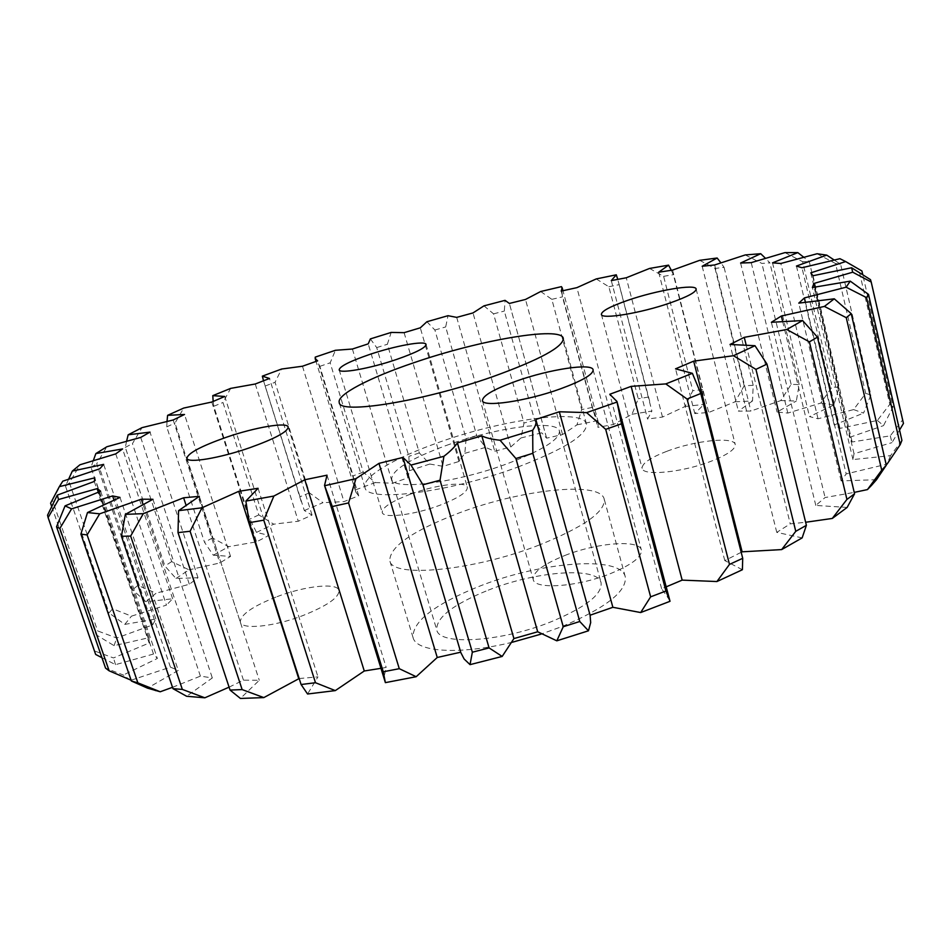 <?xml version="1.0" encoding="UTF-8"?>
<svg xmlns="http://www.w3.org/2000/svg" width="951" height="951" viewBox="0 0 951 951"><rect width="100%" height="100%" fill="white"/><g stroke="black" fill="none" stroke-linecap="round" stroke-linejoin="round"><path stroke-width="0.71" stroke-dasharray="4.75 3.57" d="M517.926 467.024C564.407 449.193 587.266 434.845 586.47 423.98C583.32 408.062 501.95 419.427 437.484 442.857C393.797 458.251 361.582 477.331 364.982 487.483C365.862 502.865 449.217 492.713 517.926 467.024M512.304 642.246C459.749 655.12 416.241 652.184 413.055 637.574C412.294 621.431 434.583 604.254 479.91 586.054C541.297 561.72 620.599 555.277 625.259 576.734C627.101 591.249 605.989 607.855 561.946 626.566L541.024 634.127M539.015 545.113C472.885 571.028 391.515 578.398 389.779 560.662C389.696 546.623 412.663 530.777 458.667 513.124C520.922 489.48 600.39 480.683 604.23 499.168C605.525 511.733 583.783 527.044 539.015 545.113M410.773 494.056C435.867 484.725 466.252 480.944 467.357 487.292C467.571 492.119 458.239 498.169 439.374 505.445C413.673 515.097 383.003 518.699 382.207 512.434C382.219 507.382 391.741 501.26 410.773 494.056M667.079 451.214C694.908 440.503 734.148 436.366 735.218 444.45C735.622 449.157 727.539 454.768 710.944 461.306C682.295 472.469 642.71 476.285 642.151 468.344C641.901 463.434 650.211 457.716 667.079 451.214M564.953 555.443C596.931 542.724 639.476 539.312 641.354 549.963C642.103 556.906 631.821 564.787 610.518 573.596C577.53 586.945 534.51 589.882 533.214 579.504C532.715 572.181 543.294 564.157 564.953 555.443M277.074 596.646C305.319 585.887 337.213 582.452 338.972 590.357C339.364 597.335 327.37 605.728 303.012 615.523C274.054 626.721 241.744 629.942 240.318 622.156C240.282 614.786 252.538 606.274 277.074 596.646M115.749 453.877L166.461 605.121L131.476 616.141L112.622 608.759L109.044 612.943L124.771 624.403L155.833 618.994L152.6 624.962L116.711 638.002L97.656 630.929L96.17 634.804L114.084 645.658L149.01 637.681L149.141 643.019L113.478 657.949L94.743 651.043L47.55 515.192M68.662 479.102L65.488 486.187L69.447 482.835L79.92 464.789M152.6 624.962L99.784 468.772M735.028 401.821L752.526 400.942L753.204 385.298L744.193 385.821L735.028 401.821L708.709 412.472L694.812 413.566L703.954 404.401L702.551 389.577L673.379 274.684L671.323 270.286M699.663 260.336L715.057 268.455L724.068 267.302L720.882 262.809M744.193 385.821L715.057 268.455M780.759 400.573L796.332 401.037L799.185 384.537L791.137 384.394L780.759 400.573L750.91 411.046L738.368 411.141L752.526 400.942M745.251 254.939L761.882 263.439L769.882 262.856L765.424 258.256M791.137 384.394L761.882 263.439M488.243 590.167C536.126 571.111 597.68 566.285 601.091 582.785C602.435 594.161 585.982 607.071 551.735 621.514C501.652 642.008 438.946 645.824 436.759 629.919C436.057 617.568 453.223 604.313 488.243 590.167M446.233 445.484C495.471 427.534 557.262 419.046 559.426 431.029C559.913 439.374 542.474 450.298 507.121 463.779C455.446 483.025 392.513 490.823 391.657 479.138C391.99 469.996 410.178 458.774 446.233 445.484M817.087 253.751L835.549 263.534L865.683 393.357L853.606 409.596L818.026 418.773L809.503 416.597L833.884 404.983L838.972 387.675L809.301 261.727L803.69 257.186M853.606 409.596L863.556 413.103L870.89 395.034L840.625 264.307L834.158 259.98M839.935 258.696L858.836 269.43L889.779 404.377L877.381 420.461L839.995 428.378L834.182 424.978L863.556 413.103M877.381 420.461L883.527 425.62L893.037 406.909L862.783 274.768M870.486 279.653L902.499 420.045L890.291 435.82L852.144 441.989L849.54 437.353L883.527 425.62M890.291 435.82L891.955 442.643L899.551 430.042M901.917 440.384L890.528 455.648L852.964 459.571L854.01 453.722L891.955 442.643M890.528 455.648L887.069 464.088M876.501 479.708L841.124 480.885L846.188 473.931L886.13 464.338M847.127 507.442L815.792 505.421L825.076 497.539L854.236 492.392M802.145 537.886L776.765 532.37L790.257 523.846L805.64 522.265M742.398 569.72L724.781 560.591L741.186 552.305M669.813 600.402L661.611 588.717L666.199 586.838M402.939 457.431L460.855 652.659M380.959 668.327L386.177 667.436L384.442 675.067L385.238 682.188M299.185 678.527L317.967 676.862L307.565 694.004M229.084 687.157L243.456 680.155L259.278 680.286L240.425 698.45M172.523 687.311L200.399 676.137L212.323 677.944L186.61 696.263M131.119 680.215L170.419 667.15L178.265 670.407L147.5 688.132M130.56 680.381L123.333 675.008L105.549 668.113M101.947 657.723L115.535 664.654L153.503 654.026L157.367 658.472L123.333 675.008M115.535 664.654L113.478 657.949M114.084 645.658L116.711 638.002M124.771 624.403L131.476 616.141M93.329 460.546L91.011 467.357L132.534 589.763L145.943 601.757L172.63 598.761L166.461 605.121M145.943 601.757L156.119 593.186L137.871 585.412L96.705 463.743L106.881 446.744M126.614 441.145L125.306 447.386L164.892 566L175.983 578.493L197.998 577.697L189.344 584.259L156.119 593.186M175.983 578.493L189.023 569.839L171.679 561.613L132.439 443.641L142.008 427.653M167.019 421.388L166.734 426.868L204.501 542.272L213.297 555.206L230.546 556.406L219.812 562.98L189.023 569.839M213.297 555.206L228.68 546.682L212.465 537.957L175.008 423.076L183.745 408.05M213.179 401.429L213.797 406.267L249.911 519.091L256.497 532.405L268.955 535.389L256.532 541.832L228.68 546.682M256.497 532.405L273.722 524.179L258.791 514.907L222.974 402.499L230.677 388.388M263.522 380.769L304.308 510.509L312.035 515.062L298.293 521.243L273.722 524.179M304.308 510.509L322.948 502.699L309.42 492.856L275.065 382.314L281.591 369.036M315.221 357.136L319.857 366.337L353.154 475.821L355.829 492.107L358.705 495.78L343.965 501.605L322.948 502.699M355.615 489.848L375.288 482.561L363.258 472.112L330.175 362.806L335.418 350.289M370.367 338.913L376.715 347.602L408.882 456.349L409.417 470.697L407.979 477.818L392.537 483.203L375.288 482.561M409.417 470.697L429.793 464.04L419.332 452.949L387.354 344.262L391.182 332.422M426.904 321.735L434.892 330.021L466.121 438.661L464.825 453.318L458.953 461.473L443.083 466.335L429.793 464.04M464.825 453.318L485.569 447.386L476.748 435.617L445.686 326.942L448.016 315.696M483.976 305.853L493.557 313.854L524.001 423.005L520.958 437.959L510.758 446.97L494.722 451.238L485.569 447.386M520.958 437.959L541.749 432.836L534.664 420.354L504.327 311.06L505.052 300.35M540.703 291.505L551.83 299.339L581.691 409.608L576.972 424.859L562.552 434.559L546.611 438.161L541.749 432.836M576.972 424.859L597.501 420.639L592.223 407.42L562.445 296.878L561.447 286.631M596.229 278.94L608.842 286.738L638.287 398.754L631.987 414.279L613.443 424.503L597.882 427.344L598.429 422.565L597.501 420.639M631.987 414.279L651.899 411.058L617.77 279.356M649.569 268.444L663.62 276.337L692.815 390.73L685.029 406.505L662.502 417.049L647.607 419.058L651.899 411.058M685.029 406.505L703.954 404.401M784.932 252.621L802.608 261.668L832.184 386.795L820.808 403.058L787.82 413.067L777.062 412.056L796.332 401.037M820.808 403.058L833.884 404.983M120.004 497.409L178.265 670.407M170.419 667.15L113.989 500.036M100.663 491.239L157.367 658.472M153.503 654.026L98.535 492.059M94.292 481.456L149.141 643.019M51.723 506.514L96.17 634.804M149.01 637.681L94.779 477.818M65.488 486.187L109.044 612.943M155.833 618.994L103.659 464.373M69.447 482.835L112.622 608.759M172.63 598.761L122.572 448.943M140.712 437.424L189.344 584.259M197.998 577.697L149.996 432.123M173.177 419.985L219.812 562.98M230.546 556.406L184.518 414.481M211.788 402.035L256.532 541.832M268.955 535.389L224.757 396.46M255.26 384.002L298.293 521.243M312.035 515.062L269.502 378.474M302.477 366.23L343.965 501.605M358.705 495.78L317.646 360.845M352.405 349.029L392.537 483.203M407.979 477.818L368.215 343.87L407.884 477.533M404.104 332.66L443.083 466.335M458.953 461.473L420.294 327.822M456.706 317.384L494.722 451.238M510.758 446.97L473.004 312.927M546.516 437.733L509.379 303.452L546.611 438.161M562.552 434.559L525.499 299.458M561.197 291.101L597.882 427.344M613.443 424.503L576.9 287.654M611.291 280.604L647.607 419.058M662.502 417.049L626.269 277.775M658.663 272.224L694.812 413.566M753.204 385.298L724.068 267.302M702.183 266.256L738.368 411.141M799.185 384.537L769.882 262.856M740.603 263.035L777.062 412.056M787.82 413.067L751.231 262.642M772.533 262.856L809.503 416.597M818.026 418.773L780.854 263.475M796.451 266.054L834.182 424.978M839.995 428.378L801.978 267.754M810.763 272.866L849.54 437.353M852.144 441.989L812.998 275.731M814.734 287.071L854.01 453.722M852.964 459.571L812.368 287.535M805.426 302.168L846.188 473.931M841.124 480.885L798.781 303.131M782.625 321.343L825.076 497.539M815.792 505.421L771.38 322.294M746.107 344.809L790.257 523.846M776.765 532.37L730.035 344.464M724.781 560.591L675.543 368.833M661.611 588.717L609.793 394.261M327.025 475.179L386.177 667.436M258.078 488.291L317.967 676.862M199.33 496.339L259.278 680.286M243.456 680.155L185.98 504.993M152.945 499.287L212.323 677.944M200.399 676.137L143.03 504.351M94.743 651.043L95.659 654.443M50.581 503.21L52.448 500.25L97.656 630.929M91.011 467.357L96.705 463.743M137.871 585.412L132.534 589.763M125.306 447.386L132.439 443.641M171.679 561.613L164.892 566M166.734 426.868L175.008 423.076M212.465 537.957L204.501 542.272M213.797 406.267L222.974 402.499M258.791 514.907L249.911 519.091M265.222 385.987L275.065 382.314M309.42 492.856L299.827 496.826M319.857 366.337L330.175 362.806M363.258 472.112L353.154 475.821M376.715 347.602L387.354 344.262M419.332 452.949L408.882 456.349M434.892 330.021L445.686 326.942M476.748 435.617L466.121 438.661M493.557 313.854L504.327 311.06M534.664 420.354L524.001 423.005M551.83 299.339L562.445 296.878M592.223 407.42L581.691 409.608M608.842 286.738L619.125 284.658M648.511 397.054L638.287 398.754M663.62 276.337L673.379 274.684M702.551 389.577L692.815 390.73M672.571 270.108L708.709 412.472M714.653 264.96L750.91 411.046M802.608 261.668L809.301 261.727M838.972 387.675L832.184 386.795M835.549 263.534L840.625 264.307M870.89 395.034L865.683 393.357M858.836 269.43L861.915 270.976M893.037 406.909L889.779 404.377M903.343 422.933L902.499 420.045M52.448 500.25L62.802 481.17M586.47 423.98L563.289 338.33M413.055 637.574L389.779 560.662M426.048 344.44L467.357 487.292M696.144 289.021L735.218 444.45M593.115 369.82L641.354 549.963M288.177 427.011L338.972 590.357M559.426 431.029L601.091 582.785M391.657 479.138L436.759 629.919M301.253 501.676L264.069 382.599M355.829 492.107L316.041 361.404M598.429 422.565L562.968 290.709M649.688 401.298L618.4 281.627M186.919 458.334L240.318 622.156M482.442 400.597L533.214 579.504M601.389 314.377L642.151 468.344M339.174 369.82L382.207 512.434M625.259 576.734L604.23 499.168M364.982 487.483L339.245 402.57"/><path stroke-width="1.43" d="M492.511 376.774C539.847 359.704 563.432 346.889 563.289 338.33C561.078 325.92 479.566 340.03 414.101 362.64C369.773 377.571 336.547 394.713 339.245 402.57C339.091 414.743 422.589 401.477 492.511 376.774M541.024 634.127L512.304 642.246M369.333 354.568C395.117 345.795 425.584 340.256 426.048 344.44C425.775 347.674 415.932 352.69 396.508 359.466C370.07 368.536 339.305 373.981 339.174 369.82C339.709 366.397 349.766 361.309 369.333 354.568M627.731 300.338C656.368 290.352 695.775 283.671 696.144 289.021C696.144 292.147 687.597 296.748 670.491 302.81C640.962 313.2 601.21 319.691 601.389 314.377C601.579 311.084 610.364 306.4 627.731 300.338M516.393 381.078C549.476 369.273 592.2 362.759 593.115 369.82C593.21 374.48 582.214 380.852 560.127 388.959C525.927 401.322 482.716 407.551 482.442 400.597C482.668 395.64 493.985 389.137 516.393 381.078M226.148 437.329C255.284 427.249 287.273 421.792 288.177 427.011C287.832 431.73 275.053 438.625 249.816 447.707C219.871 458.18 187.478 463.517 186.919 458.334C187.716 453.294 200.792 446.292 226.148 437.329M98.535 492.059L97.347 488.576L58.534 499.525L48.109 517.606L47.55 515.192L57.286 495.126L94.292 481.456L94.779 477.818L59.319 486.662L62.802 481.17L99.784 468.772L103.659 464.373L72.335 471.078L79.92 464.789L115.749 453.877L122.572 448.943L95.861 453.579L93.329 460.546M671.323 270.286L668.553 265.151L658.663 272.224L672.571 270.108L699.663 260.336L717.137 258.006L702.183 266.256L714.653 264.96L745.251 254.939L760.717 253.703L740.603 263.035L751.231 262.642L784.932 252.621L797.806 252.609L772.533 262.856L780.854 263.475L817.087 253.751L826.728 255.118L796.451 266.054L801.978 267.754L839.935 258.696L845.665 261.561L810.763 272.866L812.998 275.731L851.609 267.766L870.486 279.653L871.199 282.019L852.726 272.2L813.89 283.469L814.734 287.071M886.13 464.338L887.069 464.088L900.217 444.628L866.527 297.615L846.117 287.19L804.415 297.925L805.426 302.168M804.415 297.925L798.781 303.131L834.277 298.816L851.228 313.664L886.32 465.17L876.501 479.708L871.52 485.379L867.455 489.587L881.72 470.174L846.271 317.682L824.41 306.412L781.342 316.017L782.625 321.343M854.236 492.392L867.455 489.587M781.342 316.017L771.38 322.294L802.596 320.546L817.456 337.13L854.569 493.807L847.127 507.442L832.28 518.45L846.925 499.43L809.408 341.861L786.81 329.51L744.264 337.343L746.107 344.809M805.64 522.265L832.28 518.45M744.264 337.343L730.035 344.464L754.987 345.712L766.981 364.102L806.389 525.321L802.145 537.886L781.663 549.583L795.773 531.324L755.926 369.368L733.459 355.71L693.683 361.142L742.125 551.818L781.663 549.583M741.186 552.305L742.125 551.818M693.683 361.142L675.543 368.833L692.376 373.327L700.816 393.488L742.719 558.296L742.398 569.72L716.923 581.536L729.476 564.395L687.097 399.051L665.807 383.907L631.143 386.368L682.164 580.122L716.923 581.536M666.199 586.838L682.164 580.122M670.027 601.294L616.937 401.453L621.455 423.813L665.926 590.999L670.027 601.294L640.677 612.551L650.639 596.836L605.704 429.353L586.66 412.627L559.319 411.759L612.872 607.297L640.677 612.551M559.319 411.759L535.817 419.462C536.661 422.494 535.615 426.096 532.679 430.256L532.845 453.318L579.765 621.502L588.467 630.798L590.678 622.62L590.096 615.214L612.872 607.297M588.467 630.798L556.81 640.819L563.254 626.721L515.918 458.525L500.06 440.242C492.095 439.386 486.02 437.947 481.836 435.903L537.695 631.785L556.81 640.819M513.92 638.573L457.407 442.893C454.828 446.875 450.322 451.345 443.915 456.302L440.028 480.231L489.087 647.916L502.176 656.44L513.92 638.573L537.695 631.785M502.176 656.44L470.032 664.642L472.338 652.208L422.933 484.772L410.987 465.075L402.939 457.431L378.974 463.363L355.959 478.638L348.565 502.924L399.277 668.684L416.158 676.72L437.246 657.486L460.712 652.196M403.022 457.74L460.855 652.659L464.124 659.007L470.032 664.642M416.158 676.72L385.381 682.64L383.253 671.786L332.315 506.538L324.541 485.414L327.025 475.179L304.819 479.756L273.876 496.053L263.772 520.161L315.494 682.723L335.311 690.604L364.269 670.99L380.959 668.327M324.541 485.414L385.381 682.64M335.311 690.604L307.565 694.004L301.098 684.518L249.269 522.681L245.869 501.094L258.078 488.291L238.725 491.334L201.957 507.81L190.105 531.264L242.136 689.582L263.831 697.594L299.185 678.527M263.831 697.594L240.425 698.45L230.047 690.069L178.015 532.619L178.574 510.663L199.33 496.339L183.614 497.789L143.304 513.659L130.656 536.079L182.342 689.416L204.857 697.808L229.084 687.157M204.857 697.808L186.61 696.263L172.975 688.667L121.431 536.293L125.354 514.36L152.945 499.287L141.319 499.192L99.677 513.825L87.123 534.926L137.859 682.854L160.22 691.769L172.523 687.311M160.22 691.769L147.5 688.132L131.393 681.011L80.894 534.117L87.48 512.553L120.004 497.409L112.598 495.935L71.587 508.868L59.842 528.483L109.139 670.824L131.119 680.215M113.989 500.036L112.598 495.935M109.139 670.824L105.549 668.113L56.549 526.783L65.06 505.873L100.663 491.239L97.347 488.576M48.109 517.606L95.659 654.443L101.947 657.723M59.319 486.662L50.581 503.21L51.723 506.514M72.335 471.078L68.662 479.102M95.861 453.579L106.881 446.744L140.712 437.424L149.996 432.123L128.159 434.809L126.614 441.145M128.159 434.809L142.008 427.653L173.177 419.985L184.518 414.481L167.614 415.337L167.019 421.388M167.614 415.337L183.745 408.05L211.788 402.035L224.757 396.46L212.774 395.652L213.179 401.429M212.774 395.652L230.677 388.388L255.26 384.002L269.502 378.474L262.345 376.144L263.522 380.769M262.345 376.144L281.591 369.036L302.477 366.23L317.646 360.845L315.197 358.646L315.221 357.136L335.418 350.289L352.405 349.029L368.215 343.87L370.367 338.913L391.182 332.422L404.104 332.66L420.294 327.822L426.904 321.735L448.016 315.696L456.706 317.384L473.004 312.927L483.976 305.853L505.052 300.35L509.356 303.452L525.499 299.458L540.703 291.505L561.447 286.631L562.184 287.832L561.197 291.101L576.9 287.654L596.229 278.94L616.284 274.803L611.291 280.604L626.269 277.775L649.569 268.444L668.553 265.151M617.77 279.356L616.284 274.803M720.882 262.809L717.137 258.006M765.424 258.256L760.717 253.703M803.69 257.186L797.806 252.609M834.158 259.98L826.728 255.118M862.783 274.768L861.915 270.976L845.665 261.561M899.551 430.042L903.45 423.445L871.199 282.019M813.89 283.469L812.368 287.535L850.253 281.139L868.525 294.406L901.917 440.384L900.217 444.628M631.143 386.368L609.793 394.261L616.937 401.453M590.096 615.214L535.817 419.486M437.246 657.486L378.974 463.363M364.269 670.99L304.819 479.756M298.709 678.562L238.725 491.334M185.98 504.993L183.614 497.789M143.03 504.351L141.319 499.192M57.286 495.126L58.534 499.525M65.06 505.873L71.587 508.868M87.48 512.553L99.677 513.825M125.354 514.36L143.304 513.659M178.574 510.663L201.957 507.81M245.869 501.094L273.876 496.053M324.636 485.711L355.959 478.638M410.987 465.075L443.915 456.302M481.836 435.903L457.407 442.893M500.06 440.242L532.679 430.256M586.66 412.627L617.068 402.035M665.807 383.907L692.376 373.327M733.459 355.71L754.987 345.712M786.81 329.51L802.596 320.546M824.41 306.412L834.277 298.816M846.117 287.19L850.253 281.139M852.726 272.2L851.609 267.766M87.123 534.926L80.894 534.117M131.393 681.011L137.859 682.854M59.842 528.483L56.549 526.783M903.45 423.445L871.128 281.662M868.525 294.406L866.527 297.615M851.228 313.664L846.271 317.682M881.72 470.174L886.32 465.17M817.456 337.13L809.408 341.861M846.925 499.43L854.569 493.807M766.981 364.102L755.926 369.368M795.773 531.324L806.389 525.321M700.816 393.488L687.097 399.051M729.476 564.395L742.719 558.296M621.455 423.813L605.704 429.353M650.639 596.836L665.926 590.999M532.845 453.318L515.918 458.525M563.254 626.721L579.765 621.502M440.028 480.231L422.933 484.772M472.338 652.208L489.087 647.916M348.565 502.924L332.315 506.538M383.253 671.786L399.277 668.684M263.772 520.161L249.269 522.681M301.098 684.518L315.494 682.723M190.105 531.264L178.015 532.619M230.047 690.069L242.136 689.582M130.656 536.079L121.431 536.293M172.975 688.667L182.342 689.416M316.041 361.404L315.197 358.646M562.968 290.709L562.184 287.832M590.119 615.273L535.817 419.462M871.52 485.379L883.348 468.463M155.714 690.628L136.718 682.556"/></g></svg>
